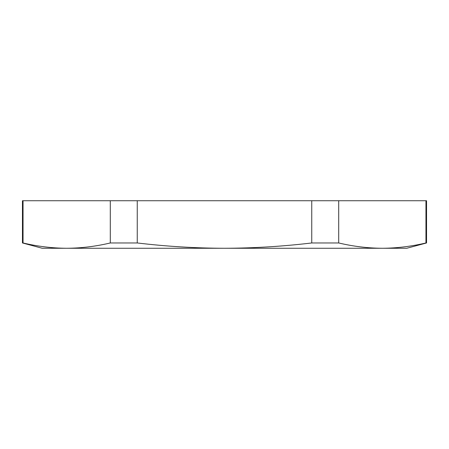 <?xml version="1.0" encoding="UTF-8"?>
<svg xmlns="http://www.w3.org/2000/svg" width="449" height="449" viewBox="0 0 449 449"><rect width="100%" height="100%" fill="white"/><g stroke="black" fill="none" stroke-linecap="round" stroke-linejoin="round"><path stroke-width="0.67" d="M382.324 248.269L42.257 248.269L22.45 242.965L22.45 200.731L23.051 200.731L23.051 242.965C37.593 246.417 52.135 248.185 66.677 248.269C81.218 248.185 95.755 246.417 110.297 242.965L137.254 242.965C166.36 246.428 195.444 248.196 224.5 248.269C253.657 248.179 282.741 246.411 311.746 242.965L338.703 242.965C353.245 246.417 367.782 248.185 382.324 248.269C396.865 248.185 411.407 246.417 425.949 242.965L426.55 242.965L426.55 200.731L425.949 200.731L425.949 242.965C411.407 246.417 396.865 248.185 382.324 248.269L406.743 248.269L426.55 242.965M425.949 200.731L338.703 200.731L338.703 242.965M338.703 200.731L311.746 200.731L311.746 242.965M311.746 200.731L23.051 200.731M22.45 242.965L23.051 242.965M110.297 200.731L110.297 242.965M137.254 200.731L137.254 242.965"/></g></svg>
